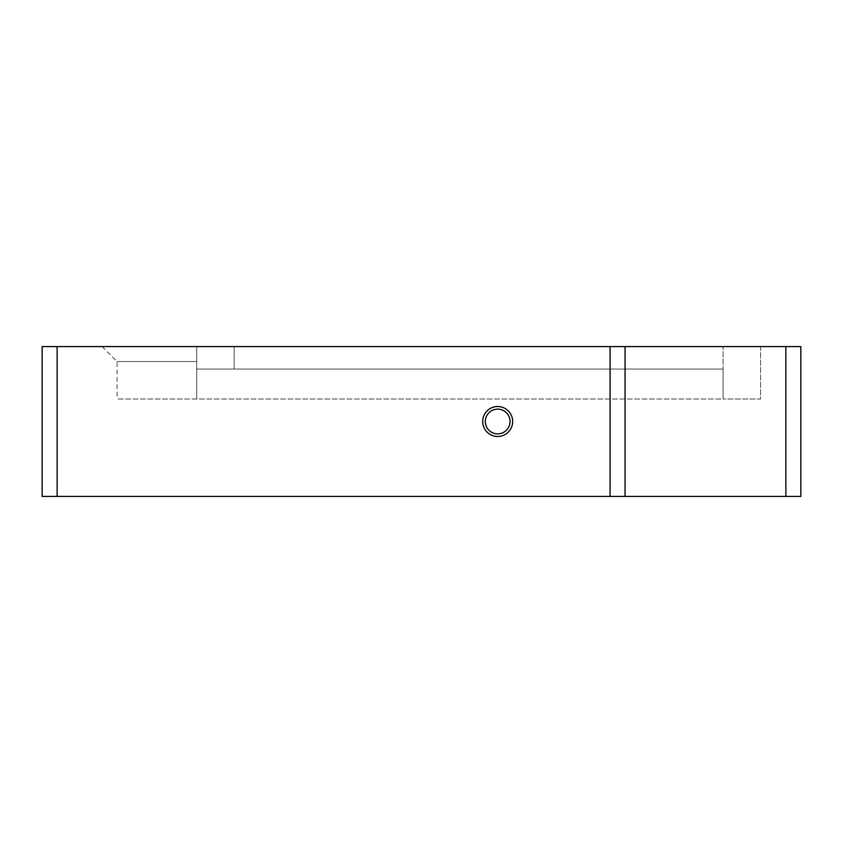 <?xml version="1.0" encoding="UTF-8"?>
<svg xmlns="http://www.w3.org/2000/svg" width="843" height="843" viewBox="0 0 843 843"><rect width="100%" height="100%" fill="white"/><g stroke="black" fill="none" stroke-linecap="round" stroke-linejoin="round"><path stroke-width="0.63" stroke-dasharray="4.21 3.16" d="M512.66 421.5A14.984 14.984 0 0 1 497.676 436.484A14.984 14.984 0 0 1 482.691 421.5A14.984 14.984 0 0 1 497.676 406.516A14.984 14.984 0 0 1 512.66 421.5M510.036 421.5A12.36 12.36 0 0 1 497.676 433.86A12.36 12.36 0 0 1 485.315 421.5A12.36 12.36 0 0 0 497.676 433.86A12.36 12.36 0 0 0 510.036 421.5A12.36 12.36 0 0 1 497.676 433.86A12.36 12.36 0 0 1 485.315 421.5A12.36 12.36 0 0 1 497.676 409.14A12.36 12.36 0 0 1 510.036 421.5A12.36 12.36 0 0 0 497.676 409.14A12.36 12.36 0 0 0 485.315 421.5A12.36 12.36 0 0 1 497.676 409.14A12.36 12.36 0 0 1 510.036 421.5M760.576 346.568L760.576 399.024L723.104 399.024L760.576 399.024L760.576 346.568L723.104 346.568L760.576 346.568M234.164 369.044L234.164 346.568L723.104 346.568L723.104 369.044L723.104 346.568L196.704 346.568L196.704 369.044L234.164 369.044L196.704 369.044L196.704 399.024L117.082 399.024L723.104 399.024L723.104 369.044L196.704 369.044L196.704 399.024L723.104 399.024L723.104 369.044L196.704 369.044L196.704 361.552L117.082 361.552L196.704 361.552L196.704 369.044L196.704 346.568L196.704 361.552L196.704 346.568L234.164 346.568L234.164 369.044L723.104 369.044L234.164 369.044M57.134 346.568L610.069 346.568L610.069 496.432L800.85 496.432L800.85 346.568L610.069 346.568L610.069 496.432L57.134 496.432L57.134 346.568L42.15 346.568L42.15 496.432L57.134 496.432M196.704 346.568L102.098 346.568L196.704 346.568M723.104 399.024L723.104 369.044L723.104 399.024M610.069 346.568L610.069 496.432M625.053 496.432L625.053 346.568M785.866 346.568L785.866 496.432M102.098 346.568L117.082 361.552L117.082 399.024"/><path stroke-width="1.26" d="M482.691 421.5A14.984 14.984 0 0 0 497.676 436.484A14.984 14.984 0 0 0 512.66 421.5A14.984 14.984 0 0 0 497.676 406.516A14.984 14.984 0 0 0 482.691 421.5M485.315 421.5A12.36 12.36 0 0 0 497.676 433.86A12.36 12.36 0 0 0 510.036 421.5A12.36 12.36 0 0 0 497.676 409.14A12.36 12.36 0 0 0 485.315 421.5M57.134 346.568L57.134 496.432L42.15 496.432L42.15 346.568L625.053 346.568L625.053 496.432L785.866 496.432L785.866 346.568L625.053 346.568M57.134 496.432L610.069 496.432L610.069 346.568M785.866 346.568L800.85 346.568L800.85 496.432L785.866 496.432M625.053 496.432L610.069 496.432"/></g></svg>
